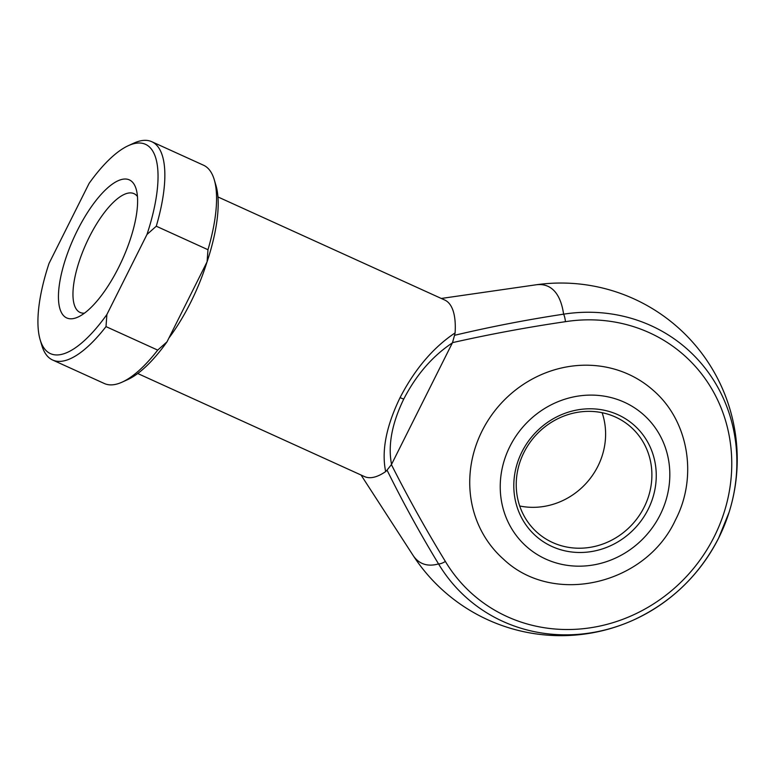 <?xml version="1.0" encoding="UTF-8"?>
<svg xmlns="http://www.w3.org/2000/svg" width="776" height="776" viewBox="0 0 776 776"><rect width="100%" height="100%" fill="white"/><g stroke="black" fill="none" stroke-linecap="round" stroke-linejoin="round"><path stroke-width="1.16" d="M648.154 509.337A74.05 68.948 -48.5 0 1 552.037 546.517A74.05 68.948 -48.5 0 1 521.899 451.952A74.05 68.948 -48.5 0 1 618.016 414.762A74.05 68.948 -48.5 0 1 648.154 509.337M523.945 452.466A70.519 65.659 131.5 0 0 537.37 532.646A70.519 65.659 131.5 0 0 644.177 507.116A70.519 65.659 131.5 0 0 630.752 426.936A70.519 65.659 131.5 0 0 523.945 452.466M602.118 412.706A70.519 65.659 -48.5 0 1 597.898 466.23A70.519 65.659 -48.5 0 1 519.716 505.991M482.08 430.961A112.84 105.061 -48.5 0 1 652.975 390.115C688.71 420.65 698.022 476.687 675.498 519.891C645.962 584.532 553.589 606.638 503.575 559.253A112.84 105.061 -48.5 0 1 482.08 430.961M118.728 267.254A75.815 26.607 114.4 0 1 77.998 317.064A75.815 26.607 114.4 0 1 77.27 230.637A75.815 26.607 114.4 0 1 136.159 189.082A75.815 26.607 114.4 0 1 118.728 267.254M137.459 196.512A65.233 22.892 -65.6 0 0 134.006 193.661A65.233 22.892 -65.6 0 0 89.182 237.291A65.233 22.892 -65.6 0 0 80.025 312.427A65.233 22.892 -65.6 0 0 84.448 313.155M361.044 475.019L412.91 555.15A152.164 53.398 -65.6 0 0 417.207 560.214A152.164 53.398 -65.6 0 0 438.537 563.909C420.02 533.384 402.841 502.111 387.03 470.11L385.662 471.575C381.385 450.972 386.186 426.325 400.076 397.613C414.84 369.104 433.183 347.532 455.105 332.894A96.971 34.028 -65.6 0 0 444.735 300.021L217.969 196.959M455.105 332.894L454.532 335.31C490.655 326.754 527.011 319.712 563.599 314.173A152.164 53.398 -65.6 0 0 552.793 289.467A152.164 53.398 -65.6 0 0 535.77 284.84A176.307 176.307 0 0 1 729.11 512.228A166.219 154.763 -48.5 0 1 718.692 537.952A166.219 154.763 -48.5 0 1 634.167 619.723A166.219 154.763 -48.5 0 1 438.537 563.909A7.052 2.464 -30.9 0 0 445.366 561.426A159.575 148.575 131.5 0 0 581.515 628.87A159.575 148.575 131.5 0 0 714.308 536.507A159.575 148.575 131.5 0 0 706.111 380.065A159.575 148.575 131.5 0 0 565.423 321.681C527.622 327.22 489.986 334.204 452.505 342.633L391.414 464.63C408.118 497.688 426.102 529.95 445.366 561.426M137.721 373.508L364.487 476.58A96.971 34.028 -65.6 0 0 385.662 471.575M146.974 234.478A114.955 40.342 -65.6 0 0 128.341 145.665L133.85 143.143A119.892 42.069 114.4 0 1 151.815 141.717A119.892 42.069 114.4 0 1 156.277 226.214L146.974 234.478L106.884 314.522L106.002 326.609A119.892 42.069 114.4 0 1 52.603 360.006A119.892 42.069 114.4 0 1 41.865 345.524L40.139 339.713A114.955 40.342 -65.6 0 0 106.884 314.522M52.603 360.006L104.304 383.499A119.892 42.069 -65.6 0 0 122.268 382.073A119.892 42.069 -65.6 0 0 157.703 350.102L167.005 341.847L207.085 261.803L207.978 249.717L156.277 226.214M207.978 249.717A119.892 42.069 -65.6 0 0 214.254 179.692A119.892 42.069 -65.6 0 0 203.516 165.21L151.815 141.717M157.703 350.102L106.002 326.609M167.005 341.847A114.955 40.342 114.4 0 1 127.788 379.551L122.268 382.073M214.254 179.692L215.98 185.503A114.955 40.342 114.4 0 1 207.085 261.803M40.139 339.713A114.955 40.342 -65.6 0 1 49.033 263.413L89.114 183.369A114.955 40.342 -65.6 0 1 128.341 145.665M452.398 342.876C432.475 356.097 416.266 374.818 403.762 399.048C391.919 423.444 387.845 445.23 391.54 464.397M452.505 342.633L454.532 335.31M387.03 470.11L391.414 464.63M660.172 514.798A88.154 82.072 131.5 0 0 624.302 402.21A88.154 82.072 131.5 0 0 509.88 446.481A88.154 82.072 131.5 0 0 545.751 559.069A88.154 82.072 131.5 0 0 660.172 514.798M206.959 262.065A96.971 34.028 114.4 0 1 190.654 302.427A96.971 34.028 114.4 0 1 168.935 338.006M565.423 321.681A7.052 1.707 -98.9 0 0 563.599 314.173A166.219 154.763 -48.5 0 1 729.11 512.228L718.683 537.962C699.68 574.909 671.512 602.157 634.167 619.723A176.307 176.307 0 0 1 412.91 555.15M403.762 399.048A7.052 0.708 -153.4 0 1 400.076 397.613M441.292 298.459L535.77 284.84"/></g></svg>
